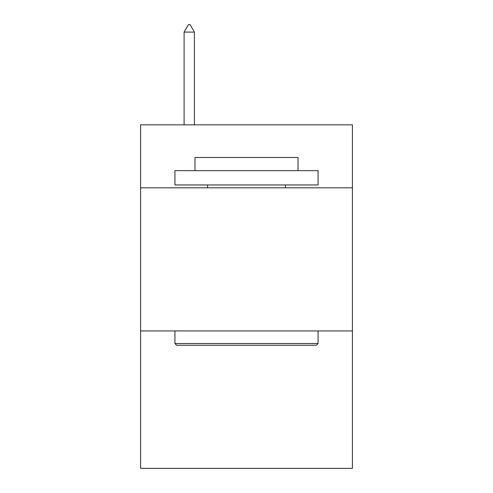 <?xml version="1.0" encoding="UTF-8"?>
<svg xmlns="http://www.w3.org/2000/svg" width="493" height="493" viewBox="0 0 493 493"><rect width="100%" height="100%" fill="white"/><g stroke="black" fill="none" stroke-linecap="round" stroke-linejoin="round"><path stroke-width="0.74" d="M352.415 187.815L352.415 124.84L140.585 124.84L140.585 187.815L352.415 187.815L352.415 468.35L140.585 468.35L140.585 187.815M352.415 330.945L140.585 330.945M176.654 345.26L174.935 343.541L318.065 343.541L316.346 345.26L176.654 345.26M318.065 170.64L318.065 184.955L174.935 184.955L174.935 170.64L318.065 170.64M194.975 170.64L194.975 157.477L298.025 157.477L298.025 170.64M318.065 330.945L318.065 343.541M174.935 330.945L174.935 343.541M285.429 184.955L285.429 187.815M207.571 184.955L207.571 187.815M194.402 32.094L190.107 24.65L188.388 24.65L184.099 32.094L194.402 32.094L194.402 124.84M184.099 32.094L184.099 124.84"/></g></svg>

